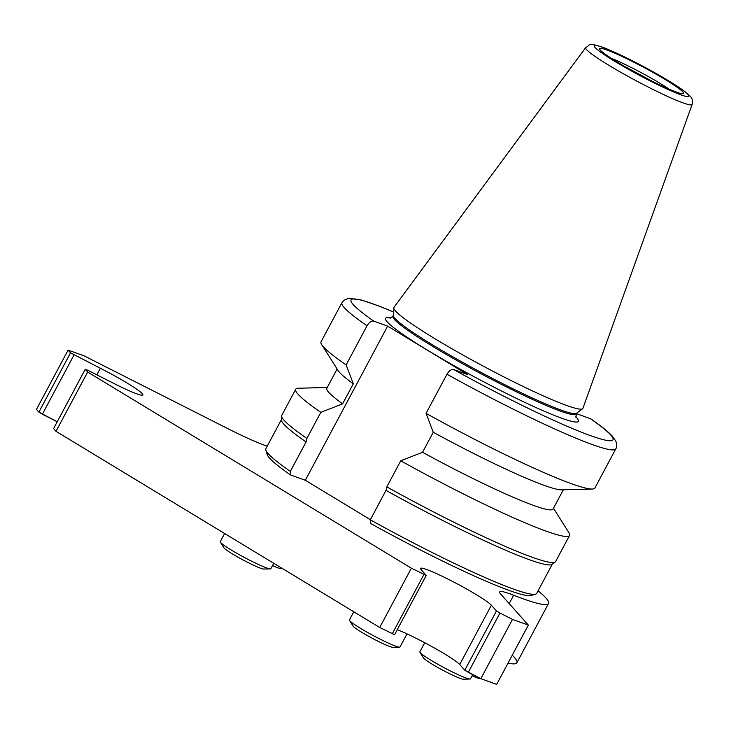 <?xml version="1.0" encoding="UTF-8"?>
<svg xmlns="http://www.w3.org/2000/svg" width="729" height="729" viewBox="0 0 729 729"><rect width="100%" height="100%" fill="white"/><g stroke="black" fill="none" stroke-linecap="round" stroke-linejoin="round"><path stroke-width="1.09" d="M552.3 564.182L536.726 593.36A153.527 13.733 -151.9 0 1 535.596 594.162L531.058 595.52A150.156 13.432 -151.9 0 1 370.505 523.413L370.296 519.804L386.015 490.38L386.817 486.881L400.75 460.792L422.547 452.29L433.245 432.242L426.073 413.352L446.968 374.223C449.21 370.633 451.451 369.084 453.711 369.576L467.59 374.56L387.646 326.118L305.333 480.274L290.57 474.971A150.156 13.432 -151.9 0 1 267.224 454.641L265.83 450.121A153.527 13.733 -151.9 0 1 265.866 448.736L281.44 419.558M370.368 519.677L305.333 480.274M590.763 418.838L576.466 413.625M290.57 474.971L290.361 471.362L306.08 441.938L306.882 438.439L320.815 412.35L342.603 403.848L353.31 383.8L346.138 364.91L367.033 325.781C369.266 322.191 371.517 320.642 373.777 321.134L387.646 326.118M535.596 594.162A153.527 13.733 -151.9 0 1 370.296 519.804M290.361 471.362A153.527 13.733 -151.9 0 1 265.83 450.121M553.475 508.259L568.902 532.662A155.213 13.878 -151.9 0 1 569.559 535.46L555.626 561.549A155.213 13.878 -151.9 0 1 555.234 561.995L552.053 564.374A153.527 13.733 -151.9 0 1 386.015 490.38M555.234 561.995A155.213 13.878 -151.9 0 1 386.817 486.881M569.559 535.46A155.213 13.878 -151.9 0 1 400.75 460.792M563.335 489.797L553.056 509.052A128.222 11.473 -151.9 0 1 422.547 452.29M590.763 418.829C600.833 425.8 607.977 431.522 612.187 435.988L615.814 441.109C616.98 444.48 616.971 447.077 615.777 448.891L594.882 488.029A155.213 13.878 -151.9 0 1 592.194 489.041L561.54 489.842A128.222 11.473 -151.9 0 1 433.245 432.242M592.194 489.041A155.213 13.878 -151.9 0 1 426.073 413.352M346.138 364.91A155.213 13.878 -151.9 0 1 321.689 344.607A155.213 13.878 -151.9 0 1 321.042 341.81L341.937 302.681A155.213 13.878 -151.9 0 0 367.033 325.781M353.31 383.8A128.222 11.473 -151.9 0 1 338.083 370.523L321.689 344.607M342.603 403.848A128.222 11.473 -151.9 0 1 326.838 388.265L337.126 369.011M320.815 412.35A155.213 13.878 -151.9 0 1 295.719 389.24A155.213 13.878 -151.9 0 1 298.398 388.229L327.266 387.473M306.882 438.439A155.213 13.878 -151.9 0 1 281.631 415.913A155.213 13.878 -151.9 0 1 281.786 415.33L295.719 389.24M306.08 441.938A153.527 13.733 -151.9 0 1 281.43 419.877L281.631 415.913M692.131 104.457L582.908 408.349A107.136 9.586 -151.9 0 1 582.589 408.769A107.136 9.586 -151.9 0 1 483.837 366.45A107.136 9.586 -151.9 0 1 393.742 307.939A107.136 9.586 -151.9 0 1 393.915 307.438L585.688 47.622C591.183 44.542 587.064 42.646 601.434 46.811C611.868 50.41 636.062 62.011 659.28 75.306C670.571 81.794 679.127 87.225 684.95 91.608L690.081 96.128C692.249 98.096 692.933 100.875 692.131 104.457A60.343 5.395 -151.9 0 1 636.335 80.864A60.343 5.395 -151.9 0 1 585.688 47.622M582.589 408.769L576.539 413.288A103.928 9.295 -151.9 0 1 480.748 372.237A103.928 9.295 -151.9 0 1 393.35 315.475L393.742 307.939M512.259 655.216A168.709 15.09 -151.9 0 1 508.022 663.135A168.709 15.09 28.1 0 0 516.879 662.77L548.536 603.484A168.709 15.09 28.1 0 0 538.084 590.809M267.233 446.175A67.487 6.032 -151.9 0 1 226.856 428.142L83.972 355.798L68.107 350.111L70.531 352.827L100.356 368.273A40.487 3.618 -151.9 0 1 142.857 394.954A40.487 3.618 -151.9 0 1 113.924 383.5L87.598 370.168L85.238 369.321L87.653 372.036L411.375 568.201L426.246 575.391L421.162 569.677A40.487 3.618 -151.9 0 1 420.551 568.383A40.487 3.618 -151.9 0 1 453.711 582.015A40.487 3.618 -151.9 0 1 491.373 605.234L459.717 664.52A40.487 3.618 -151.9 0 0 433.627 647.543A40.487 3.618 -151.9 0 0 397.278 629.656A40.487 3.618 -151.9 0 1 433.627 647.543A40.487 3.618 -151.9 0 1 459.717 664.52L464.81 670.233L468.3 672.348L480.821 678.69L496.686 684.376L528.343 625.09L500.723 594.108A67.487 6.032 -151.9 0 1 499.702 591.948A67.487 6.032 -151.9 0 1 513.653 595.238A168.709 15.09 28.1 0 0 548.536 603.484M85.238 369.321L53.572 428.606L55.996 431.322L379.709 627.496L394.589 634.686L426.246 575.391M42.364 414.227L57.236 421.763L38.874 412.113L42.364 414.227L74.021 354.941M68.107 350.111L36.45 409.397L38.874 412.113L70.531 352.827M87.653 372.036L55.996 431.322L379.709 627.496L394.589 634.686M411.375 568.201L379.709 627.496M423.886 574.543L392.229 633.838M491.373 605.234L496.467 610.938L464.81 670.233L480.821 678.69L496.686 684.376M496.467 610.938L499.957 613.062L468.3 672.348M499.957 613.062L512.478 619.395L480.821 678.69M512.478 619.395L528.343 625.09M472.72 674.589L470.451 678.854A28.677 2.57 -151.9 0 1 469.95 679.036A28.677 2.57 -151.9 0 1 443.943 667.6A28.677 2.57 -151.9 0 1 419.968 652.346A28.677 2.57 -151.9 0 1 419.849 651.835L424.725 642.705M469.95 679.036L463.316 679.209A22.836 2.041 -151.9 0 1 442.603 670.106A22.836 2.041 -151.9 0 1 423.513 657.959L419.968 652.346M273.739 563.28L270.851 568.693A28.677 2.57 -151.9 0 1 270.359 568.875A28.677 2.57 -151.9 0 1 244.343 557.439A28.677 2.57 -151.9 0 1 220.377 542.185A28.677 2.57 -151.9 0 1 220.258 541.674L224.614 533.51M270.359 568.875L263.725 569.048A22.836 2.041 -151.9 0 1 243.012 559.945A22.836 2.041 -151.9 0 1 223.921 547.798L220.377 542.185M282.296 568.465L280.629 568.502A22.836 2.041 -151.9 0 1 272.491 565.622M407.019 633.884L400.03 646.969A28.677 2.57 -151.9 0 1 399.538 647.161A28.677 2.57 -151.9 0 1 373.521 635.724A28.677 2.57 -151.9 0 1 349.555 620.47A28.677 2.57 -151.9 0 1 349.428 619.951L353.793 611.786M399.538 647.161L392.904 647.334A22.836 2.041 -151.9 0 1 372.191 638.23A22.836 2.041 -151.9 0 1 353.1 626.083L349.555 620.47M480.748 678.653L480.229 678.663A22.836 2.041 -151.9 0 1 472.082 675.783M36.45 409.397L38.874 412.113M53.572 428.606L55.996 431.322M459.717 664.52L464.81 670.233M615.777 448.891A155.213 13.878 -151.9 0 1 446.968 374.223M590.271 418.583A148.47 13.277 -151.9 0 1 590.645 435.687A148.47 13.277 -151.9 0 1 453.711 369.576M373.777 321.134A148.47 13.277 -151.9 0 1 393.532 311.994M575.746 416.733A109.323 9.778 -151.9 0 1 477.422 378.488A109.323 9.778 -151.9 0 1 390.935 318.044M576.712 413.161L576.229 414.063A103.928 9.295 -151.9 0 1 480.174 373.312A103.928 9.295 -151.9 0 1 392.876 316.167L390.106 318.309M611.066 58.165A42.182 3.773 -151.9 0 1 669.249 89.23M606.774 49.936A47.576 4.256 -151.9 0 1 679.364 88.892A47.576 4.256 -151.9 0 1 638.613 74.267A47.576 4.256 -151.9 0 1 606.774 49.936M602.318 47.239A53.664 4.802 -151.9 0 1 684.203 91.171A53.664 4.802 -151.9 0 1 638.23 74.677A53.664 4.802 -151.9 0 1 602.318 47.239M513.653 595.238L509.188 603.603M100.356 368.273L96.839 374.852M576.229 414.063L575.992 417.562M393.532 311.939L379.8 306.335L361.593 300.066L348.389 298.316L343.933 300.248L341.937 302.681M679.537 93.157L678.061 92.583C672.903 90.988 664.62 87.38 653.211 81.776L622.475 65.191C613.408 59.833 607.075 55.696 603.457 52.77L602.081 51.795M393.359 315.265L392.876 316.167"/></g></svg>
